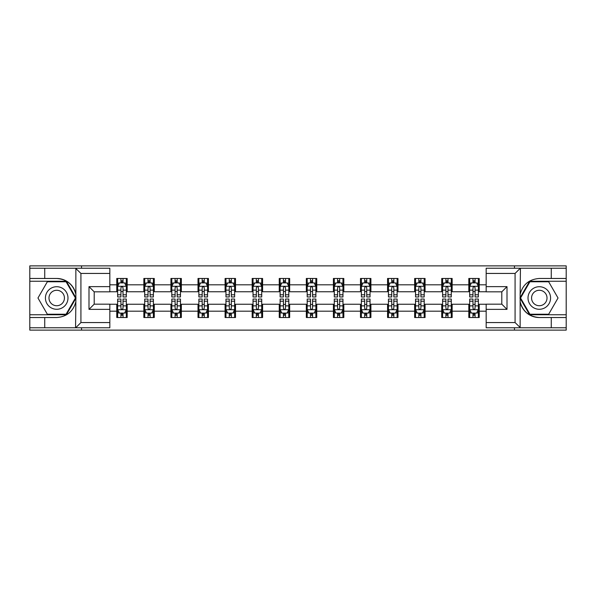 <?xml version="1.0" encoding="UTF-8"?>
<svg xmlns="http://www.w3.org/2000/svg" width="596" height="596" viewBox="0 0 596 596"><rect width="100%" height="100%" fill="white"/><g stroke="black" fill="none" stroke-linecap="round" stroke-linejoin="round"><path stroke-width="0.89" d="M109.828 273.437L80.922 273.437L75.558 268.23L109.828 268.23L109.828 291.839L94.205 291.839L94.205 304.161L109.828 304.161L109.828 327.77L75.558 327.77L75.863 301.777C73.174 311.522 66.789 316.774 56.709 317.526L29.8 317.526L29.8 330.117L566.2 330.117L566.2 281.245L529.62 281.245L519.95 298L529.62 314.755L566.2 314.755M486.172 322.563L515.078 322.563L520.442 327.77L486.172 327.77L486.172 304.161L501.795 304.161L501.795 291.839L486.172 291.839L486.172 268.23L520.442 268.23L520.137 294.223C522.826 284.478 529.211 279.226 539.291 278.474L566.2 278.474L566.2 265.883L514.467 265.883L514.467 268.23M514.467 265.883L29.8 265.883L29.8 314.755L66.379 314.755L76.05 298L66.379 281.245L29.8 281.245M514.467 327.77L514.467 330.117M81.533 330.117L81.533 327.77M81.533 268.23L81.533 265.883M486.172 291.749L479.229 291.749L479.229 278.474L468.814 278.474L468.814 284.806L452.148 284.806L452.148 278.474L441.733 278.474L441.733 284.806L425.067 284.806L425.067 278.474L414.652 278.474L414.652 284.806L397.986 284.806L397.986 278.474L387.571 278.474L387.571 284.806L370.906 284.806L370.906 278.474L360.491 278.474L360.491 284.806L343.825 284.806L343.825 278.474L333.41 278.474L333.41 284.806L316.752 284.806L316.752 278.474L306.329 278.474L306.329 284.806L289.671 284.806L289.671 278.474L279.248 278.474L279.248 284.806L262.59 284.806L262.59 278.474L252.175 278.474L252.175 284.806L235.509 284.806L235.509 278.474L225.094 278.474L225.094 284.806L208.429 284.806L208.429 278.474L198.014 278.474L198.014 284.806L181.348 284.806L181.348 278.474L170.933 278.474L170.933 284.806L154.267 284.806L154.267 278.474L143.852 278.474L143.852 284.806L127.186 284.806L127.186 278.474L116.771 278.474L116.771 284.806L109.828 284.806M479.229 284.806L486.172 284.806M486.172 311.194L479.229 311.194L479.229 317.526L468.814 317.526L468.814 311.194L452.148 311.194L452.148 317.526L441.733 317.526L441.733 311.194L425.067 311.194L425.067 317.526L414.652 317.526L414.652 311.194L397.986 311.194L397.986 317.526L387.571 317.526L387.571 311.194L370.906 311.194L370.906 317.526L360.491 317.526L360.491 311.194L343.825 311.194L343.825 317.526L333.41 317.526L333.41 311.194L316.752 311.194L316.752 317.526L306.329 317.526L306.329 311.194L289.671 311.194L289.671 317.526L279.248 317.526L279.248 311.194L262.59 311.194L262.59 317.526L252.175 317.526L252.175 311.194L235.509 311.194L235.509 317.526L225.094 317.526L225.094 311.194L208.429 311.194L208.429 317.526L198.014 317.526L198.014 311.194L181.348 311.194L181.348 317.526L170.933 317.526L170.933 311.194L154.267 311.194L154.267 317.526L143.852 317.526L143.852 311.194L127.186 311.194L127.186 317.526L116.771 317.526L116.771 311.194L109.828 311.194M468.814 284.806L468.814 291.749L452.148 291.749L452.148 284.806M452.148 311.194L452.148 304.251L468.814 304.251L468.814 311.194M441.733 284.806L441.733 291.749L425.067 291.749L425.067 284.806M425.067 311.194L425.067 304.251L441.733 304.251L441.733 311.194M414.652 284.806L414.652 291.749L397.986 291.749L397.986 284.806M397.986 311.194L397.986 304.251L414.652 304.251L414.652 311.194M387.571 284.806L387.571 291.749L370.906 291.749L370.906 284.806M370.906 311.194L370.906 304.251L387.571 304.251L387.571 311.194M360.491 284.806L360.491 291.749L343.825 291.749L343.825 284.806M343.825 311.194L343.825 304.251L360.491 304.251L360.491 311.194M333.41 284.806L333.41 291.749L316.752 291.749L316.752 284.806M316.752 311.194L316.752 304.251L333.41 304.251L333.41 311.194M306.329 284.806L306.329 291.749L289.671 291.749L289.671 284.806M289.671 311.194L289.671 304.251L306.329 304.251L306.329 311.194M279.248 284.806L279.248 291.749L262.59 291.749L262.59 284.806M262.59 311.194L262.59 304.251L279.248 304.251L279.248 311.194M252.175 284.806L252.175 291.749L235.509 291.749L235.509 284.806M235.509 311.194L235.509 304.251L252.175 304.251L252.175 311.194M225.094 284.806L225.094 291.749L208.429 291.749L208.429 284.806M208.429 311.194L208.429 304.251L225.094 304.251L225.094 311.194M198.014 284.806L198.014 291.749L181.348 291.749L181.348 284.806M181.348 311.194L181.348 304.251L198.014 304.251L198.014 311.194M170.933 284.806L170.933 291.749L154.267 291.749L154.267 284.806M154.267 311.194L154.267 304.251L170.933 304.251L170.933 311.194M143.852 284.806L143.852 291.749L127.186 291.749L127.186 284.806M127.186 311.194L127.186 304.251L143.852 304.251L143.852 311.194M116.771 284.806L116.771 291.749L109.828 291.749M109.828 304.251L116.771 304.251L116.771 311.194M479.229 311.194L479.229 304.251L486.172 304.251M116.771 282.809L117.636 282.809M120.936 282.809L123.022 282.809M126.315 282.809L127.186 282.809M116.771 291.578L117.636 291.578M120.936 291.578L123.022 291.578M126.315 291.578L127.186 291.578M116.771 304.422L117.636 304.422M120.936 304.422L123.022 304.422M126.315 304.422L127.186 304.422M116.771 313.191L117.636 313.191M120.936 313.191L123.022 313.191M126.315 313.191L127.186 313.191M143.852 304.422L144.716 304.422M148.017 304.422L150.103 304.422M153.395 304.422L154.267 304.422M143.852 313.191L144.716 313.191M148.017 313.191L150.103 313.191M153.395 313.191L154.267 313.191M143.852 282.809L144.716 282.809M148.017 282.809L150.103 282.809M153.395 282.809L154.267 282.809M143.852 291.578L144.716 291.578M148.017 291.578L150.103 291.578M153.395 291.578L154.267 291.578M170.933 304.422L171.797 304.422M175.097 304.422L177.183 304.422M180.476 304.422L181.348 304.422M170.933 313.191L171.797 313.191M175.097 313.191L177.183 313.191M180.476 313.191L181.348 313.191M170.933 282.809L171.797 282.809M175.097 282.809L177.183 282.809M180.476 282.809L181.348 282.809M170.933 291.578L171.797 291.578M175.097 291.578L177.183 291.578M180.476 291.578L181.348 291.578M198.014 304.422L198.878 304.422M202.178 304.422L204.257 304.422M207.557 304.422L208.429 304.422M198.014 313.191L198.878 313.191M202.178 313.191L204.257 313.191M207.557 313.191L208.429 313.191M198.014 282.809L198.878 282.809M202.178 282.809L204.257 282.809M207.557 282.809L208.429 282.809M198.014 291.578L198.878 291.578M202.178 291.578L204.257 291.578M207.557 291.578L208.429 291.578M225.094 304.422L225.959 304.422M229.259 304.422L231.337 304.422M234.638 304.422L235.509 304.422M225.094 313.191L225.959 313.191M229.259 313.191L231.337 313.191M234.638 313.191L235.509 313.191M225.094 282.809L225.959 282.809M229.259 282.809L231.337 282.809M234.638 282.809L235.509 282.809M225.094 291.578L225.959 291.578M229.259 291.578L231.337 291.578M234.638 291.578L235.509 291.578M252.175 304.422L253.039 304.422M256.34 304.422L258.418 304.422M261.719 304.422L262.59 304.422M252.175 313.191L253.039 313.191M256.34 313.191L258.418 313.191M261.719 313.191L262.59 313.191M252.175 282.809L253.039 282.809M256.34 282.809L258.418 282.809M261.719 282.809L262.59 282.809M252.175 291.578L253.039 291.578M256.34 291.578L258.418 291.578M261.719 291.578L262.59 291.578M279.248 304.422L280.12 304.422M283.42 304.422L285.499 304.422M288.799 304.422L289.671 304.422M279.248 313.191L280.12 313.191M283.42 313.191L285.499 313.191M288.799 313.191L289.671 313.191M279.248 282.809L280.12 282.809M283.42 282.809L285.499 282.809M288.799 282.809L289.671 282.809M279.248 291.578L280.12 291.578M283.42 291.578L285.499 291.578M288.799 291.578L289.671 291.578M306.329 304.422L307.201 304.422M310.501 304.422L312.58 304.422M315.88 304.422L316.752 304.422M306.329 313.191L307.201 313.191M310.501 313.191L312.58 313.191M315.88 313.191L316.752 313.191M306.329 282.809L307.201 282.809M310.501 282.809L312.58 282.809M315.88 282.809L316.752 282.809M306.329 291.578L307.201 291.578M310.501 291.578L312.58 291.578M315.88 291.578L316.752 291.578M333.41 304.422L334.281 304.422M337.582 304.422L339.66 304.422M342.961 304.422L343.825 304.422M333.41 313.191L334.281 313.191M337.582 313.191L339.66 313.191M342.961 313.191L343.825 313.191M333.41 282.809L334.281 282.809M337.582 282.809L339.66 282.809M342.961 282.809L343.825 282.809M333.41 291.578L334.281 291.578M337.582 291.578L339.66 291.578M342.961 291.578L343.825 291.578M360.491 304.422L361.362 304.422M364.663 304.422L366.741 304.422M370.041 304.422L370.906 304.422M360.491 313.191L361.362 313.191M364.663 313.191L366.741 313.191M370.041 313.191L370.906 313.191M360.491 282.809L361.362 282.809M364.663 282.809L366.741 282.809M370.041 282.809L370.906 282.809M360.491 291.578L361.362 291.578M364.663 291.578L366.741 291.578M370.041 291.578L370.906 291.578M387.571 304.422L388.443 304.422M391.743 304.422L393.822 304.422M397.122 304.422L397.986 304.422M387.571 313.191L388.443 313.191M391.743 313.191L393.822 313.191M397.122 313.191L397.986 313.191M387.571 282.809L388.443 282.809M391.743 282.809L393.822 282.809M397.122 282.809L397.986 282.809M387.571 291.578L388.443 291.578M391.743 291.578L393.822 291.578M397.122 291.578L397.986 291.578M414.652 304.422L415.524 304.422M418.817 304.422L420.903 304.422M424.203 304.422L425.067 304.422M414.652 313.191L415.524 313.191M418.817 313.191L420.903 313.191M424.203 313.191L425.067 313.191M414.652 282.809L415.524 282.809M418.817 282.809L420.903 282.809M424.203 282.809L425.067 282.809M414.652 291.578L415.524 291.578M418.817 291.578L420.903 291.578M424.203 291.578L425.067 291.578M441.733 304.422L442.605 304.422M445.897 304.422L447.983 304.422M451.284 304.422L452.148 304.422M441.733 313.191L442.605 313.191M445.897 313.191L447.983 313.191M451.284 313.191L452.148 313.191M441.733 282.809L442.605 282.809M445.897 282.809L447.983 282.809M451.284 282.809L452.148 282.809M441.733 291.578L442.605 291.578M445.897 291.578L447.983 291.578M451.284 291.578L452.148 291.578M468.814 304.422L469.685 304.422M472.978 304.422L475.064 304.422M478.365 304.422L479.229 304.422M468.814 313.191L469.685 313.191M472.978 313.191L475.064 313.191M478.365 313.191L479.229 313.191M468.814 282.809L469.685 282.809M472.978 282.809L475.064 282.809M478.365 282.809L479.229 282.809M468.814 291.578L469.685 291.578M472.978 291.578L475.064 291.578M478.365 291.578L479.229 291.578M123.022 280.731L120.936 280.731M126.315 294.782L123.022 294.782L123.022 296.957L126.315 296.957L126.315 286.371L124.579 282.899L119.371 282.899L117.636 286.371L117.636 296.957L120.936 296.957L120.936 294.782L117.636 294.782M117.636 286.371L117.636 278.474M126.315 286.371L126.315 278.474M120.936 282.899L120.936 278.474M123.022 278.474L123.022 282.899M123.022 294.782L123.022 287.674C122.329 286.333 121.629 286.333 120.936 287.674L120.936 294.782M120.936 315.269L123.022 315.269M117.636 301.218L120.936 301.218L120.936 299.043L117.636 299.043L117.636 309.629L119.371 313.101L124.579 313.101L126.315 309.629L126.315 299.043L123.022 299.043L123.022 301.218L126.315 301.218M126.315 309.629L126.315 317.526M117.636 309.629L117.636 317.526M123.022 313.101L123.022 317.526M120.936 317.526L120.936 313.101M120.936 301.218L120.936 308.326C121.629 309.667 122.322 309.667 123.022 308.326L123.022 301.218M62.349 288.226A11.287 11.287 0 0 0 46.935 292.36A11.287 11.287 0 0 0 51.062 307.774A11.287 11.287 0 0 0 66.476 303.64A11.287 11.287 0 0 0 62.349 288.226M60.569 291.31A7.726 7.726 0 0 0 50.019 294.141A7.726 7.726 0 0 0 52.843 304.69A7.726 7.726 0 0 0 63.399 301.859A7.726 7.726 0 0 0 60.569 291.31M66.074 314.234L47.337 314.234L37.965 298L47.337 281.766L66.074 281.766L75.446 298L66.074 314.234M544.938 288.226A11.287 11.287 0 0 0 529.524 292.36A11.287 11.287 0 0 0 533.651 307.774A11.287 11.287 0 0 0 549.065 303.64A11.287 11.287 0 0 0 544.938 288.226M543.157 291.31A7.726 7.726 0 0 0 532.601 294.141A7.726 7.726 0 0 0 535.432 304.69A7.726 7.726 0 0 0 545.981 301.859A7.726 7.726 0 0 0 543.157 291.31M548.663 314.234L529.926 314.234L520.554 298L529.926 281.766L548.663 281.766L558.035 298L548.663 314.234M44.73 317.526L44.73 327.77L29.8 327.77M75.558 327.77L44.73 327.77M29.8 317.526L29.8 314.755M75.558 268.23L44.73 268.23L44.73 278.474L29.8 278.474M44.73 268.23L29.8 268.23M56.709 278.474A19.526 19.526 0 0 1 75.863 294.223C73.174 284.478 66.789 279.226 56.709 278.474L44.73 278.474M75.863 301.777L75.863 268.379M94.205 291.839L88.998 286.631L109.828 286.631M109.828 309.369L88.998 309.369L94.205 304.161M75.863 327.621L80.922 322.563L109.828 322.563M551.27 278.474L551.27 268.23L566.2 268.23M520.442 268.23L551.27 268.23M566.2 278.474L566.2 281.245M520.442 327.77L551.27 327.77L551.27 317.526L566.2 317.526M551.27 327.77L566.2 327.77M539.291 317.526A19.526 19.526 0 0 1 520.137 301.777C522.826 311.522 529.211 316.774 539.291 317.526L551.27 317.526M520.137 294.223L520.137 327.621M501.795 304.161L507.002 309.369L486.172 309.369M486.172 286.631L507.002 286.631L501.795 291.839M520.137 268.379L515.078 273.437L486.172 273.437M150.103 280.731L148.017 280.731M153.395 294.782L150.103 294.782L150.103 296.957L153.395 296.957L153.395 286.371L151.66 282.899L146.452 282.899L144.716 286.371L144.716 296.957L148.017 296.957L148.017 294.782L144.716 294.782M144.716 286.371L144.716 278.474M153.395 286.371L153.395 278.474M148.017 282.899L148.017 278.474M150.103 278.474L150.103 282.899M150.103 294.782L150.103 287.674C149.402 286.333 148.709 286.333 148.017 287.674L148.017 294.782M177.183 280.731L175.097 280.731M180.476 294.782L177.183 294.782L177.183 296.957L180.476 296.957L180.476 286.371L178.74 282.899L173.533 282.899L171.797 286.371L171.797 296.957L175.097 296.957L175.097 294.782L171.797 294.782M171.797 286.371L171.797 278.474M180.476 286.371L180.476 278.474M175.097 282.899L175.097 278.474M177.183 278.474L177.183 282.899M177.183 294.782L177.183 287.674C176.483 286.333 175.79 286.333 175.097 287.674L175.097 294.782M148.017 315.269L150.103 315.269M144.716 301.218L148.017 301.218L148.017 299.043L144.716 299.043L144.716 309.629L146.452 313.101L151.66 313.101L153.395 309.629L153.395 299.043L150.103 299.043L150.103 301.218L153.395 301.218M153.395 309.629L153.395 317.526M144.716 309.629L144.716 317.526M150.103 313.101L150.103 317.526M148.017 317.526L148.017 313.101M148.017 301.218L148.017 308.326C148.709 309.667 149.402 309.667 150.103 308.326L150.103 301.218M175.097 315.269L177.183 315.269M171.797 301.218L175.097 301.218L175.097 299.043L171.797 299.043L171.797 309.629L173.533 313.101L178.74 313.101L180.476 309.629L180.476 299.043L177.183 299.043L177.183 301.218L180.476 301.218M180.476 309.629L180.476 317.526M171.797 309.629L171.797 317.526M177.183 313.101L177.183 317.526M175.097 317.526L175.097 313.101M175.097 301.218L175.097 308.326C175.79 309.667 176.483 309.667 177.183 308.326L177.183 301.218M204.257 280.731L202.178 280.731M207.557 294.782L204.257 294.782L204.257 296.957L207.557 296.957L207.557 286.371L205.821 282.899L200.614 282.899L198.878 286.371L198.878 296.957L202.178 296.957L202.178 294.782L198.878 294.782M198.878 286.371L198.878 278.474M207.557 286.371L207.557 278.474M202.178 282.899L202.178 278.474M204.257 278.474L204.257 282.899M204.257 294.782L204.257 287.674C203.564 286.333 202.871 286.333 202.178 287.674L202.178 294.782M231.337 280.731L229.259 280.731M234.638 294.782L231.337 294.782L231.337 296.957L234.638 296.957L234.638 286.371L232.902 282.899L227.694 282.899L225.959 286.371L225.959 296.957L229.259 296.957L229.259 294.782L225.959 294.782M225.959 286.371L225.959 278.474M234.638 286.371L234.638 278.474M229.259 282.899L229.259 278.474M231.337 278.474L231.337 282.899M231.337 294.782L231.337 287.674C230.645 286.333 229.952 286.333 229.259 287.674L229.259 294.782M258.418 280.731L256.34 280.731M261.719 294.782L258.418 294.782L258.418 296.957L261.719 296.957L261.719 286.371L259.983 282.899L254.775 282.899L253.039 286.371L253.039 296.957L256.34 296.957L256.34 294.782L253.039 294.782M253.039 286.371L253.039 278.474M261.719 286.371L261.719 278.474M256.34 282.899L256.34 278.474M258.418 278.474L258.418 282.899M258.418 294.782L258.418 287.674C257.725 286.333 257.032 286.333 256.34 287.674L256.34 294.782M202.178 315.269L204.257 315.269M198.878 301.218L202.178 301.218L202.178 299.043L198.878 299.043L198.878 309.629L200.614 313.101L205.821 313.101L207.557 309.629L207.557 299.043L204.257 299.043L204.257 301.218L207.557 301.218M207.557 309.629L207.557 317.526M198.878 309.629L198.878 317.526M204.257 313.101L204.257 317.526M202.178 317.526L202.178 313.101M202.178 301.218L202.178 308.326C202.871 309.667 203.564 309.667 204.257 308.326L204.257 301.218M229.259 315.269L231.337 315.269M225.959 301.218L229.259 301.218L229.259 299.043L225.959 299.043L225.959 309.629L227.694 313.101L232.902 313.101L234.638 309.629L234.638 299.043L231.337 299.043L231.337 301.218L234.638 301.218M234.638 309.629L234.638 317.526M225.959 309.629L225.959 317.526M231.337 313.101L231.337 317.526M229.259 317.526L229.259 313.101M229.259 301.218L229.259 308.326C229.952 309.667 230.645 309.667 231.337 308.326L231.337 301.218M256.34 315.269L258.418 315.269M253.039 301.218L256.34 301.218L256.34 299.043L253.039 299.043L253.039 309.629L254.775 313.101L259.983 313.101L261.719 309.629L261.719 299.043L258.418 299.043L258.418 301.218L261.719 301.218M261.719 309.629L261.719 317.526M253.039 309.629L253.039 317.526M258.418 313.101L258.418 317.526M256.34 317.526L256.34 313.101M256.34 301.218L256.34 308.326C257.032 309.667 257.725 309.667 258.418 308.326L258.418 301.218M285.499 280.731L283.42 280.731M288.799 294.782L285.499 294.782L285.499 296.957L288.799 296.957L288.799 286.371L287.063 282.899L281.856 282.899L280.12 286.371L280.12 296.957L283.42 296.957L283.42 294.782L280.12 294.782M280.12 286.371L280.12 278.474M288.799 286.371L288.799 278.474M283.42 282.899L283.42 278.474M285.499 278.474L285.499 282.899M285.499 294.782L285.499 287.674C284.806 286.333 284.113 286.333 283.42 287.674L283.42 294.782M283.42 315.269L285.499 315.269M280.12 301.218L283.42 301.218L283.42 299.043L280.12 299.043L280.12 309.629L281.856 313.101L287.063 313.101L288.799 309.629L288.799 299.043L285.499 299.043L285.499 301.218L288.799 301.218M288.799 309.629L288.799 317.526M280.12 309.629L280.12 317.526M285.499 313.101L285.499 317.526M283.42 317.526L283.42 313.101M283.42 301.218L283.42 308.326C284.113 309.667 284.806 309.667 285.499 308.326L285.499 301.218M312.58 280.731L310.501 280.731M315.88 294.782L312.58 294.782L312.58 296.957L315.88 296.957L315.88 286.371L314.144 282.899L308.937 282.899L307.201 286.371L307.201 296.957L310.501 296.957L310.501 294.782L307.201 294.782M307.201 286.371L307.201 278.474M315.88 286.371L315.88 278.474M310.501 282.899L310.501 278.474M312.58 278.474L312.58 282.899M312.58 294.782L312.58 287.674C311.887 286.333 311.194 286.333 310.501 287.674L310.501 294.782M310.501 315.269L312.58 315.269M307.201 301.218L310.501 301.218L310.501 299.043L307.201 299.043L307.201 309.629L308.937 313.101L314.144 313.101L315.88 309.629L315.88 299.043L312.58 299.043L312.58 301.218L315.88 301.218M315.88 309.629L315.88 317.526M307.201 309.629L307.201 317.526M312.58 313.101L312.58 317.526M310.501 317.526L310.501 313.101M310.501 301.218L310.501 308.326C311.194 309.667 311.887 309.667 312.58 308.326L312.58 301.218M339.66 280.731L337.582 280.731M342.961 294.782L339.66 294.782L339.66 296.957L342.961 296.957L342.961 286.371L341.225 282.899L336.017 282.899L334.281 286.371L334.281 296.957L337.582 296.957L337.582 294.782L334.281 294.782M334.281 286.371L334.281 278.474M342.961 286.371L342.961 278.474M337.582 282.899L337.582 278.474M339.66 278.474L339.66 282.899M339.66 294.782L339.66 287.674C338.968 286.333 338.275 286.333 337.582 287.674L337.582 294.782M337.582 315.269L339.66 315.269M334.281 301.218L337.582 301.218L337.582 299.043L334.281 299.043L334.281 309.629L336.017 313.101L341.225 313.101L342.961 309.629L342.961 299.043L339.66 299.043L339.66 301.218L342.961 301.218M342.961 309.629L342.961 317.526M334.281 309.629L334.281 317.526M339.66 313.101L339.66 317.526M337.582 317.526L337.582 313.101M337.582 301.218L337.582 308.326C338.275 309.667 338.968 309.667 339.66 308.326L339.66 301.218M366.741 280.731L364.663 280.731M370.041 294.782L366.741 294.782L366.741 296.957L370.041 296.957L370.041 286.371L368.306 282.899L363.098 282.899L361.362 286.371L361.362 296.957L364.663 296.957L364.663 294.782L361.362 294.782M361.362 286.371L361.362 278.474M370.041 286.371L370.041 278.474M364.663 282.899L364.663 278.474M366.741 278.474L366.741 282.899M366.741 294.782L366.741 287.674C366.048 286.333 365.355 286.333 364.663 287.674L364.663 294.782M364.663 315.269L366.741 315.269M361.362 301.218L364.663 301.218L364.663 299.043L361.362 299.043L361.362 309.629L363.098 313.101L368.306 313.101L370.041 309.629L370.041 299.043L366.741 299.043L366.741 301.218L370.041 301.218M370.041 309.629L370.041 317.526M361.362 309.629L361.362 317.526M366.741 313.101L366.741 317.526M364.663 317.526L364.663 313.101M364.663 301.218L364.663 308.326C365.355 309.667 366.048 309.667 366.741 308.326L366.741 301.218M393.822 280.731L391.743 280.731M397.122 294.782L393.822 294.782L393.822 296.957L397.122 296.957L397.122 286.371L395.386 282.899L390.179 282.899L388.443 286.371L388.443 296.957L391.743 296.957L391.743 294.782L388.443 294.782M388.443 286.371L388.443 278.474M397.122 286.371L397.122 278.474M391.743 282.899L391.743 278.474M393.822 278.474L393.822 282.899M393.822 294.782L393.822 287.674C393.129 286.333 392.436 286.333 391.743 287.674L391.743 294.782M391.743 315.269L393.822 315.269M388.443 301.218L391.743 301.218L391.743 299.043L388.443 299.043L388.443 309.629L390.179 313.101L395.386 313.101L397.122 309.629L397.122 299.043L393.822 299.043L393.822 301.218L397.122 301.218M397.122 309.629L397.122 317.526M388.443 309.629L388.443 317.526M393.822 313.101L393.822 317.526M391.743 317.526L391.743 313.101M391.743 301.218L391.743 308.326C392.436 309.667 393.129 309.667 393.822 308.326L393.822 301.218M420.903 280.731L418.817 280.731M424.203 294.782L420.903 294.782L420.903 296.957L424.203 296.957L424.203 286.371L422.467 282.899L417.26 282.899L415.524 286.371L415.524 296.957L418.817 296.957L418.817 294.782L415.524 294.782M415.524 286.371L415.524 278.474M424.203 286.371L424.203 278.474M418.817 282.899L418.817 278.474M420.903 278.474L420.903 282.899M420.903 294.782L420.903 287.674C420.21 286.333 419.517 286.333 418.817 287.674L418.817 294.782M418.817 315.269L420.903 315.269M415.524 301.218L418.817 301.218L418.817 299.043L415.524 299.043L415.524 309.629L417.26 313.101L422.467 313.101L424.203 309.629L424.203 299.043L420.903 299.043L420.903 301.218L424.203 301.218M424.203 309.629L424.203 317.526M415.524 309.629L415.524 317.526M420.903 313.101L420.903 317.526M418.817 317.526L418.817 313.101M418.817 301.218L418.817 308.326C419.517 309.667 420.21 309.667 420.903 308.326L420.903 301.218M447.983 280.731L445.897 280.731M451.284 294.782L447.983 294.782L447.983 296.957L451.284 296.957L451.284 286.371L449.548 282.899L444.34 282.899L442.605 286.371L442.605 296.957L445.897 296.957L445.897 294.782L442.605 294.782M442.605 286.371L442.605 278.474M451.284 286.371L451.284 278.474M445.897 282.899L445.897 278.474M447.983 278.474L447.983 282.899M447.983 294.782L447.983 287.674C447.291 286.333 446.598 286.333 445.897 287.674L445.897 294.782M445.897 315.269L447.983 315.269M442.605 301.218L445.897 301.218L445.897 299.043L442.605 299.043L442.605 309.629L444.34 313.101L449.548 313.101L451.284 309.629L451.284 299.043L447.983 299.043L447.983 301.218L451.284 301.218M451.284 309.629L451.284 317.526M442.605 309.629L442.605 317.526M447.983 313.101L447.983 317.526M445.897 317.526L445.897 313.101M445.897 301.218L445.897 308.326C446.598 309.667 447.291 309.667 447.983 308.326L447.983 301.218M475.064 280.731L472.978 280.731M478.365 294.782L475.064 294.782L475.064 296.957L478.365 296.957L478.365 286.371L476.629 282.899L471.421 282.899L469.685 286.371L469.685 296.957L472.978 296.957L472.978 294.782L469.685 294.782M469.685 286.371L469.685 278.474M478.365 286.371L478.365 278.474M472.978 282.899L472.978 278.474M475.064 278.474L475.064 282.899M475.064 294.782L475.064 287.674C474.371 286.333 473.678 286.333 472.978 287.674L472.978 294.782M472.978 315.269L475.064 315.269M469.685 301.218L472.978 301.218L472.978 299.043L469.685 299.043L469.685 309.629L471.421 313.101L476.629 313.101L478.365 309.629L478.365 299.043L475.064 299.043L475.064 301.218L478.365 301.218M478.365 309.629L478.365 317.526M469.685 309.629L469.685 317.526M475.064 313.101L475.064 317.526M472.978 317.526L472.978 313.101M472.978 301.218L472.978 308.326C473.671 309.667 474.371 309.667 475.064 308.326L475.064 301.218M126.278 286.281L117.68 286.281M117.636 283.107L119.267 283.107M124.683 283.107L126.315 283.107M120.936 290.125L117.636 290.125M126.315 290.125L123.022 290.125M123.022 281.834L120.936 281.834M117.68 309.719L126.278 309.719M126.315 312.893L124.683 312.893M119.267 312.893L117.636 312.893M123.022 305.875L126.315 305.875M117.636 305.875L120.936 305.875M120.936 314.166L123.022 314.166M80.922 273.437L80.922 322.563M88.998 309.369L88.998 286.631M515.078 322.563L515.078 273.437M507.002 286.631L507.002 309.369M153.351 286.281L144.761 286.281M144.716 283.107L146.348 283.107M151.764 283.107L153.395 283.107M148.017 290.125L144.716 290.125M153.395 290.125L150.103 290.125M150.103 281.834L148.017 281.834M180.432 286.281L171.842 286.281M171.797 283.107L173.429 283.107M178.845 283.107L180.476 283.107M175.097 290.125L171.797 290.125M180.476 290.125L177.183 290.125M177.183 281.834L175.097 281.834M144.761 309.719L153.351 309.719M153.395 312.893L151.764 312.893M146.348 312.893L144.716 312.893M150.103 305.875L153.395 305.875M144.716 305.875L148.017 305.875M148.017 314.166L150.103 314.166M171.842 309.719L180.432 309.719M180.476 312.893L178.845 312.893M173.429 312.893L171.797 312.893M177.183 305.875L180.476 305.875M171.797 305.875L175.097 305.875M175.097 314.166L177.183 314.166M207.512 286.281L198.922 286.281M198.878 283.107L200.509 283.107M205.925 283.107L207.557 283.107M202.178 290.125L198.878 290.125M207.557 290.125L204.257 290.125M204.257 281.834L202.178 281.834M234.593 286.281L226.003 286.281M225.959 283.107L227.59 283.107M233.006 283.107L234.638 283.107M229.259 290.125L225.959 290.125M234.638 290.125L231.337 290.125M231.337 281.834L229.259 281.834M261.674 286.281L253.084 286.281M253.039 283.107L254.671 283.107M260.087 283.107L261.719 283.107M256.34 290.125L253.039 290.125M261.719 290.125L258.418 290.125M258.418 281.834L256.34 281.834M198.922 309.719L207.512 309.719M207.557 312.893L205.925 312.893M200.509 312.893L198.878 312.893M204.257 305.875L207.557 305.875M198.878 305.875L202.178 305.875M202.178 314.166L204.257 314.166M226.003 309.719L234.593 309.719M234.638 312.893L233.006 312.893M227.59 312.893L225.959 312.893M231.337 305.875L234.638 305.875M225.959 305.875L229.259 305.875M229.259 314.166L231.337 314.166M253.084 309.719L261.674 309.719M261.719 312.893L260.087 312.893M254.671 312.893L253.039 312.893M258.418 305.875L261.719 305.875M253.039 305.875L256.34 305.875M256.34 314.166L258.418 314.166M288.755 286.281L280.165 286.281M280.12 283.107L281.752 283.107M287.168 283.107L288.799 283.107M283.42 290.125L280.12 290.125M288.799 290.125L285.499 290.125M285.499 281.834L283.42 281.834M280.165 309.719L288.755 309.719M288.799 312.893L287.168 312.893M281.752 312.893L280.12 312.893M285.499 305.875L288.799 305.875M280.12 305.875L283.42 305.875M283.42 314.166L285.499 314.166M315.835 286.281L307.245 286.281M307.201 283.107L308.832 283.107M314.248 283.107L315.88 283.107M310.501 290.125L307.201 290.125M315.88 290.125L312.58 290.125M312.58 281.834L310.501 281.834M307.245 309.719L315.835 309.719M315.88 312.893L314.248 312.893M308.832 312.893L307.201 312.893M312.58 305.875L315.88 305.875M307.201 305.875L310.501 305.875M310.501 314.166L312.58 314.166M342.916 286.281L334.326 286.281M334.281 283.107L335.913 283.107M341.329 283.107L342.961 283.107M337.582 290.125L334.281 290.125M342.961 290.125L339.66 290.125M339.66 281.834L337.582 281.834M334.326 309.719L342.916 309.719M342.961 312.893L341.329 312.893M335.913 312.893L334.281 312.893M339.66 305.875L342.961 305.875M334.281 305.875L337.582 305.875M337.582 314.166L339.66 314.166M369.997 286.281L361.407 286.281M361.362 283.107L362.994 283.107M368.41 283.107L370.041 283.107M364.663 290.125L361.362 290.125M370.041 290.125L366.741 290.125M366.741 281.834L364.663 281.834M361.407 309.719L369.997 309.719M370.041 312.893L368.41 312.893M362.994 312.893L361.362 312.893M366.741 305.875L370.041 305.875M361.362 305.875L364.663 305.875M364.663 314.166L366.741 314.166M397.078 286.281L388.488 286.281M388.443 283.107L390.075 283.107M395.491 283.107L397.122 283.107M391.743 290.125L388.443 290.125M397.122 290.125L393.822 290.125M393.822 281.834L391.743 281.834M388.488 309.719L397.078 309.719M397.122 312.893L395.491 312.893M390.075 312.893L388.443 312.893M393.822 305.875L397.122 305.875M388.443 305.875L391.743 305.875M391.743 314.166L393.822 314.166M424.158 286.281L415.568 286.281M415.524 283.107L417.155 283.107M422.571 283.107L424.203 283.107M418.817 290.125L415.524 290.125M424.203 290.125L420.903 290.125M420.903 281.834L418.817 281.834M415.568 309.719L424.158 309.719M424.203 312.893L422.571 312.893M417.155 312.893L415.524 312.893M420.903 305.875L424.203 305.875M415.524 305.875L418.817 305.875M418.817 314.166L420.903 314.166M451.239 286.281L442.649 286.281M442.605 283.107L444.236 283.107M449.652 283.107L451.284 283.107M445.897 290.125L442.605 290.125M451.284 290.125L447.983 290.125M447.983 281.834L445.897 281.834M442.649 309.719L451.239 309.719M451.284 312.893L449.652 312.893M444.236 312.893L442.605 312.893M447.983 305.875L451.284 305.875M442.605 305.875L445.897 305.875M445.897 314.166L447.983 314.166M478.32 286.281L469.723 286.281M469.685 283.107L471.317 283.107M476.733 283.107L478.365 283.107M472.978 290.125L469.685 290.125M478.365 290.125L475.064 290.125M475.064 281.834L472.978 281.834M469.723 309.719L478.32 309.719M478.365 312.893L476.733 312.893M471.317 312.893L469.685 312.893M475.064 305.875L478.365 305.875M469.685 305.875L472.978 305.875M472.978 314.166L475.064 314.166"/></g></svg>
